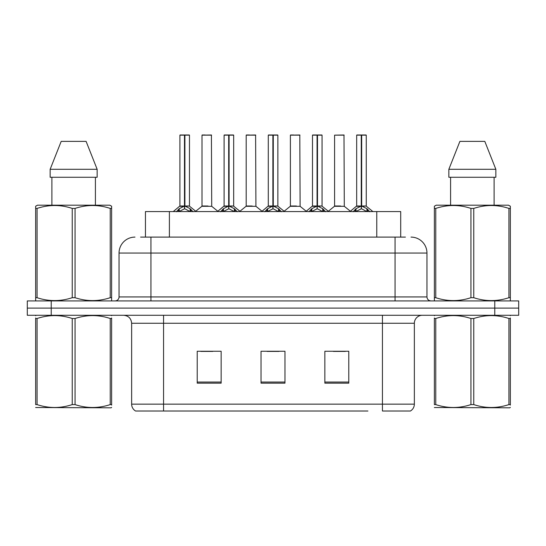 <?xml version="1.0" encoding="UTF-8"?>
<svg xmlns="http://www.w3.org/2000/svg" width="546" height="546" viewBox="0 0 546 546"><rect width="100%" height="100%" fill="white"/><g stroke="black" fill="none" stroke-linecap="round" stroke-linejoin="round"><path stroke-width="0.82" d="M145.454 237.1L145.454 211.575L400.703 211.575L400.703 237.1M414.359 404.149C414.264 407.118 412.96 409.404 410.449 411.008L382.446 411.008L382.446 404.149L414.359 404.149L414.359 323.259A7.978 7.978 0 0 1 422.338 315.281M367.929 411.008L135.551 411.008A7.978 7.978 0 0 1 131.641 404.149L131.641 323.259C131.17 318.414 128.508 315.752 123.662 315.281M518.7 315.281L518.7 308.101L27.3 308.101L27.3 315.281L51.228 315.281L51.228 308.101L27.3 308.101L27.3 300.921L51.228 300.921L51.228 308.101L518.7 308.101L518.7 315.281L51.228 315.281M348.785 383.162L348.785 351.255L324.85 351.255L324.85 383.162L348.785 383.162M221.15 383.162L221.15 351.255L197.215 351.255L197.215 383.162L221.15 383.162M284.964 383.162L284.964 351.255L261.036 351.255L261.036 383.162L284.964 383.162M200.805 351.419L212.769 351.419M333.388 351.419L345.352 351.419M267.096 351.419L279.061 351.419M140.943 237.1L405.419 237.1M140.581 237.1L150.949 237.1L150.949 253.057L119.042 253.057L119.042 296.928A3.986 3.986 0 0 1 115.049 300.921M134.992 237.1A15.957 15.957 0 0 0 119.042 253.057M411.008 237.1A15.957 15.957 0 0 1 426.958 253.057L426.958 296.928C427.177 299.331 428.508 300.662 430.951 300.921M518.7 308.101L518.7 300.921L51.228 300.921M176.351 211.766L179.252 208.695L184.48 206.054L184.48 208.838L184.903 205.2L184.903 205.992L184.48 206.054M184.903 135.155L189.476 135.155L184.903 135.155L184.903 206.054L190.131 208.695L193.031 211.766M179.907 135.155L184.487 134.992L184.48 205.992L179.907 205.992L179.907 135.155L184.48 135.155M189.319 134.992L180.064 134.992M189.476 135.155L189.476 205.992L184.903 205.999M184.896 134.992L184.903 206.054M184.48 205.999L179.907 205.992L173.253 211.575M190.131 211.595L184.903 208.838M184.48 208.838L180.023 211.043M184.487 134.992L184.48 205.992M184.623 134.992L183.094 134.992M184.903 205.992L189.476 205.992L185.428 206.306M207.999 205.992L201.856 206.306L211.718 206.306L211.418 134.992L202 135.155L202 205.992L206.995 205.992M205.194 134.992L202.163 134.992M206.579 205.992L205.583 205.992M220.55 211.766L223.45 208.695L228.678 206.054L228.678 208.838L229.095 205.2L229.095 205.992L228.678 206.054M229.095 135.155L233.674 135.155L229.095 135.155L229.095 206.054L234.323 208.695L237.223 211.766M224.099 135.155L228.685 134.992L228.678 205.992L224.099 205.992L224.099 135.155L228.678 135.155M233.511 134.992L224.256 134.992M233.674 135.155L233.674 205.992L229.095 205.992M229.088 134.992L229.095 206.054M228.678 205.999L224.099 205.992L217.451 211.575M229.095 205.999L233.668 205.992L229.62 206.306M234.323 211.595L229.095 208.838M228.678 208.838L224.222 211.043M228.685 134.992L228.678 205.992M228.815 134.992L227.293 134.992M264.742 211.766L267.642 208.695L272.87 206.054L272.87 208.838L273.287 205.2L273.287 205.992L272.87 206.054M273.287 135.155L277.866 135.155L273.287 135.155L273.287 206.054L278.515 208.695L281.415 211.766M268.291 135.155L272.877 134.992L272.87 205.992L268.291 205.992L268.291 135.155L272.87 135.155M277.709 134.992L268.455 134.992M277.866 135.155L277.866 205.992L273.287 205.999M273.28 134.992L273.287 206.054M272.87 205.999L268.298 205.992L261.643 211.575M278.515 211.595L273.287 208.838M272.87 208.838L268.414 211.043M272.877 134.992L272.87 205.992M273.007 134.992L271.485 134.992M273.287 205.992L277.866 205.992L273.812 206.306M308.934 211.766L311.834 208.695L317.062 206.054L317.062 208.838L317.485 205.2L317.485 205.992L317.062 206.054M317.485 135.155L322.058 135.155L317.485 135.155L317.485 206.054L322.713 208.695L325.614 211.766M312.489 135.155L317.069 134.992L317.062 205.992L312.489 205.992L312.489 135.155L317.062 135.155M321.901 134.992L312.646 134.992M322.058 135.155L322.058 205.992L317.485 205.999M317.479 134.992L317.485 206.054M317.062 205.999L312.489 205.992L305.835 211.575M322.713 211.595L317.485 208.838M317.062 208.838L312.605 211.043M317.069 134.992L317.062 205.992M317.206 134.992L315.677 134.992M317.485 205.992L322.058 205.992L318.011 206.306M353.132 211.766L356.033 208.695L361.261 206.054L361.261 208.838L361.677 205.2L361.677 205.992L361.261 206.054M361.677 135.155L366.257 135.155L361.677 135.155L361.677 206.054L366.905 208.695L369.806 211.766M356.681 135.155L361.268 134.992L361.261 205.992L356.681 205.992L356.681 135.155L361.261 135.155M366.093 134.992L356.838 134.992M366.257 135.155L366.257 205.992L361.677 205.999M361.67 134.992L361.677 206.054M361.261 205.999L356.681 205.992L350.027 211.575M366.905 211.595L361.677 208.838M361.261 208.838L356.804 211.043M361.268 134.992L361.261 205.992M361.397 134.992L359.875 134.992M361.677 205.992L366.257 205.992L362.203 206.306M252.191 205.992L246.048 206.306L255.917 206.306L255.61 134.992L246.198 135.155L246.198 205.992L251.194 205.992M249.385 134.992L246.355 134.992M250.771 205.992L249.775 205.992M296.382 205.992L290.247 206.306L300.109 206.306L299.802 134.992L290.39 135.155L290.39 205.992L295.386 205.992M293.584 134.992L290.547 134.992M294.97 205.992L293.966 205.992M340.581 205.992L334.439 206.306L344.301 206.306L344 134.992L334.582 135.155L334.582 205.992L339.578 205.992M339.162 205.992L338.165 205.992M111.637 407.398L111.138 407.814L35.654 407.528M111.637 405.112L111.637 404.593C111.637 408.456 111.637 408.456 111.637 404.593L110.231 404.593L110.231 318.502C98.553 314.639 86.828 314.639 75.061 318.502L72.236 318.502C60.565 314.639 48.84 314.639 37.067 318.502L35.654 318.502C35.654 314.639 35.654 314.639 35.654 318.502L35.654 317.984M75.061 318.502L75.061 404.593C86.732 408.456 98.457 408.456 110.231 404.593M75.061 404.593L72.236 404.593L72.236 318.502M111.637 317.984L111.637 318.502C111.637 314.639 111.637 314.639 111.637 318.502L110.231 318.502M111.637 315.649L111.138 315.281M36.152 315.281L35.654 315.697M111.637 318.502L111.637 404.593M37.067 318.502L37.067 404.593L35.654 404.593L35.654 318.502M37.067 404.593C48.744 408.456 60.463 408.456 72.236 404.593M35.654 404.593C35.654 408.456 35.654 408.456 35.654 404.593M510.346 407.398L509.848 407.814L434.363 407.528M510.346 405.112L510.346 404.593C510.346 408.456 510.346 408.456 510.346 404.593L508.933 404.593L508.933 318.502C497.256 314.639 485.537 314.639 473.764 318.502L470.939 318.502C459.268 314.639 447.543 314.639 435.769 318.502L434.363 318.502C434.363 314.639 434.363 314.639 434.363 318.502L434.363 317.984M473.764 318.502L473.764 404.593C485.435 408.456 497.16 408.456 508.933 404.593M473.764 404.593L470.939 404.593L470.939 318.502M510.346 317.984L510.346 318.502C510.346 314.639 510.346 314.639 510.346 318.502L508.933 318.502M510.346 315.649L509.848 315.281M434.862 315.281L434.363 315.697M510.346 318.502L510.346 404.593M435.769 318.502L435.769 404.593L434.363 404.593L434.363 318.502M435.769 404.593C447.447 408.456 459.172 408.456 470.939 404.593M434.363 404.593C434.363 408.456 434.363 408.456 434.363 404.593M111.138 300.921L111.637 300.634L111.637 297.7L110.231 297.7L110.231 208.415C98.553 204.552 86.828 204.552 75.061 208.415L72.236 208.415C60.565 204.552 48.84 204.552 37.067 208.415L35.654 208.415L35.654 206.224L37.503 205.194L35.654 206.224L35.654 298.696M75.061 208.415L75.061 297.7C86.732 301.556 98.457 301.556 110.231 297.7M75.061 297.7L72.236 297.7L72.236 208.415M37.067 208.415L37.067 297.7C48.744 301.556 60.463 301.556 72.236 297.7M37.067 297.7L35.654 297.7L35.654 300.634L36.152 300.921M111.637 298.696L111.637 206.224L109.794 205.194L111.637 206.224L111.637 208.415L110.231 208.415M109.794 205.194L37.503 205.194M51.89 177.273L51.89 205.194M95.407 205.194L95.407 177.273M97.147 177.273L97.147 169.294L97.147 177.273L50.15 177.273L50.15 169.294L61.193 141.373L50.15 169.294L97.147 169.294L86.104 141.373L61.193 141.373M86.104 141.373L97.147 169.294M509.848 300.921L510.346 300.634L510.346 297.7L508.933 297.7L508.933 208.415C497.256 204.552 485.537 204.552 473.764 208.415L470.939 208.415C459.268 204.552 447.543 204.552 435.769 208.415L434.363 208.415L434.363 206.224L436.206 205.194L434.363 206.224L434.363 298.696M473.764 208.415L473.764 297.7C485.435 301.556 497.16 301.556 508.933 297.7M473.764 297.7L470.939 297.7L470.939 208.415M435.769 208.415L435.769 297.7C447.447 301.556 459.172 301.556 470.939 297.7M435.769 297.7L434.363 297.7L434.363 300.634L434.862 300.921M510.346 298.696L510.346 206.224L508.497 205.194L510.346 206.224L510.346 208.415L508.933 208.415M508.497 205.194L436.206 205.194M450.593 177.273L450.593 205.194M494.11 205.194L494.11 177.273L494.11 205.194M495.85 177.273L495.85 169.294L495.85 177.273L448.853 177.273L448.853 169.294L459.896 141.373L448.853 169.294L495.85 169.294L484.807 141.373L459.896 141.373M484.807 141.373L495.85 169.294M169.39 237.1L169.39 211.575M376.774 237.1L376.774 211.575M382.446 315.281L382.446 323.259L131.641 323.259M414.359 323.259L382.446 323.259L382.446 404.149L163.554 404.149L163.554 411.008M131.641 404.149L163.554 404.149L163.554 315.281M494.772 315.281L494.772 300.921M284.964 382.057L261.036 382.057M221.15 382.057L197.215 382.057M348.785 382.057L324.85 382.057M150.949 300.921L150.949 296.928L426.958 296.928M119.042 296.928L150.949 296.928L150.949 253.057L395.051 253.057L395.051 300.921M426.958 253.057L395.051 253.057L395.051 237.1M183.954 206.306L179.757 206.306M190.131 208.695L190.131 211.575M190.964 209.425L190.964 211.575M179.252 208.695L179.252 211.575M178.419 209.425L178.419 211.575M211.575 135.155L202 135.155M228.153 206.306L223.956 206.306M234.323 208.695L234.323 211.575M235.162 209.425L235.162 211.575M223.45 208.695L223.45 211.575M222.611 209.425L222.611 211.575M272.345 206.306L268.147 206.306M278.515 208.695L278.515 211.575M279.354 209.425L279.354 211.575M267.642 208.695L267.642 211.575M266.803 209.425L266.803 211.575M316.537 206.306L312.339 206.306M322.713 208.695L322.713 211.575M323.546 209.425L323.546 211.575M311.834 208.695L311.834 211.575M311.002 209.425L311.002 211.575M360.735 206.306L356.538 206.306M366.905 208.695L366.905 211.575M367.745 209.425L367.745 211.575M356.033 208.695L356.033 211.575M355.193 209.425L355.193 211.575M255.767 135.155L246.198 135.155M299.966 135.155L290.39 135.155M344.157 135.155L334.582 135.155M189.626 206.306L196.13 211.575M201.856 206.306L195.741 211.261M211.718 206.306L217.84 211.261M233.818 206.306L240.322 211.575M278.01 206.306L284.521 211.575M322.208 206.306L328.712 211.575M366.4 206.306L372.904 211.575M246.048 206.306L239.933 211.261M255.917 206.306L262.032 211.261M290.247 206.306L284.132 211.261M300.109 206.306L306.224 211.261M334.439 206.306L328.323 211.261M344.301 206.306L350.423 211.261"/></g></svg>
